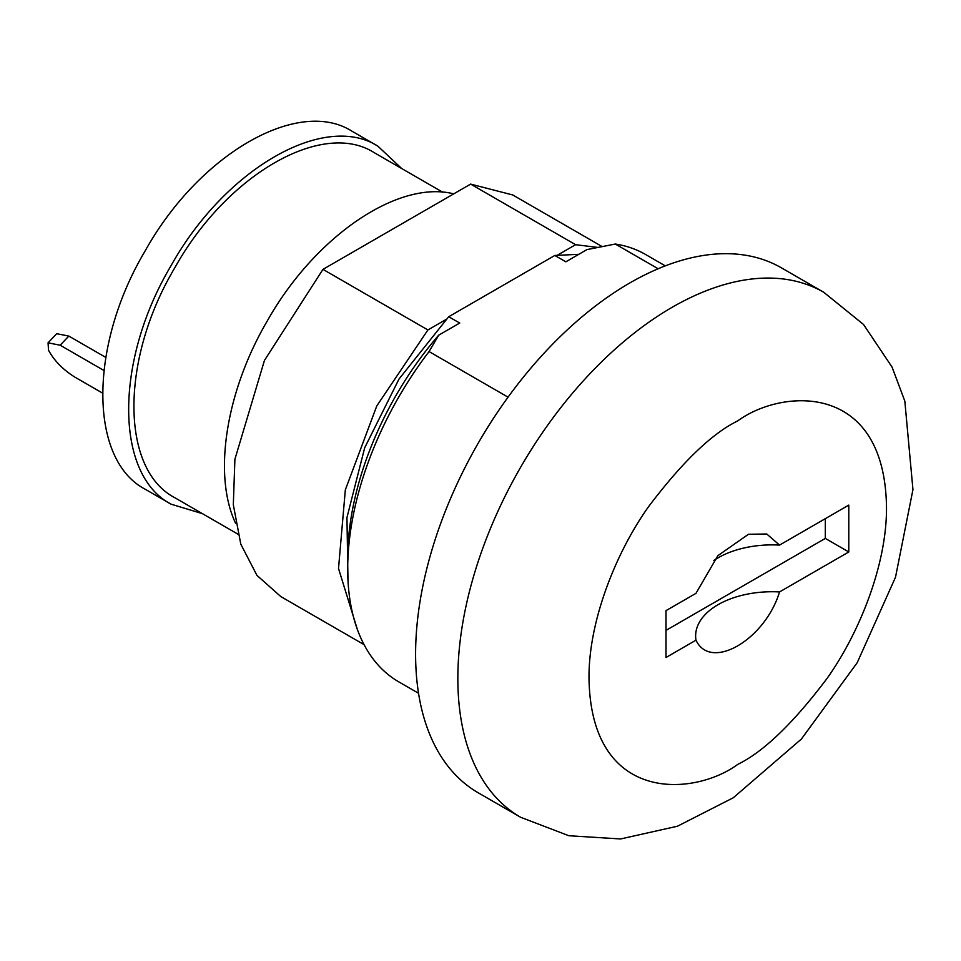 <?xml version="1.0" encoding="UTF-8"?>
<svg xmlns="http://www.w3.org/2000/svg" width="961" height="961" viewBox="0 0 961 961"><rect width="100%" height="100%" fill="white"/><g stroke="black" fill="none" stroke-linecap="round" stroke-linejoin="round"><path stroke-width="1.44" d="M658.141 268.768L615.304 244.034L586.919 249.608L565.873 261.812L554.809 255.47L578.75 254.317M459.754 323.016L438.721 335.161L429.062 351.558L508.057 397.169M665.288 265.873L645.564 254.485A246.749 142.468 120 0 0 615.304 244.034M429.062 351.558A246.749 142.468 120 0 0 347.702 568.912A246.749 142.468 120 0 0 398.803 681.878L418.54 693.265M347.702 568.912L347.702 558.089A233.499 134.816 -60 0 1 438.721 335.161M459.754 323.076L448.691 316.746L554.809 255.47M448.691 316.746L399.031 379.006L364.687 447.79L346.945 517.619L347.978 580.012M357.384 629.491L338.512 568.492L345.335 489.846L376.784 405.938L427.909 329.959L445.844 319.605M427.909 329.959L322.956 269.368L470.638 184.104L575.591 244.695L557.644 255.049M575.591 244.695L597.454 247.385M322.956 269.368L264.443 360.447L234.904 459.25L233.319 504.741L240.803 544.178L256.947 575.375L280.852 596.601L364.063 644.639M601.982 246.496L512.742 194.963L470.638 184.104M453.748 193.858C398.058 179.671 314.848 236.418 267.254 320.986C225.907 391.451 212.801 474.962 235.541 523.156M442.769 192.236L374.141 152.619C322.271 119.512 226.76 174.662 174.878 267.663C120.281 359.09 120.281 469.376 174.878 497.75L237.872 534.124M202.375 513.63L171.154 504.213C114.503 474.77 114.503 360.351 171.154 265.512C224.97 169.028 324.061 111.824 377.877 146.156L401.638 168.487M377.877 146.156L352.05 131.249C298.234 96.917 199.143 154.12 145.327 250.605C88.688 345.443 88.688 459.863 145.327 489.305L171.154 504.213M105.77 357.408L68.82 336.074L56.711 333.695L48.05 342.837L60.171 345.215L103.932 370.49M102.527 393.097L74.514 376.916C62.705 369.408 54.044 360.495 48.518 350.2L48.062 342.837M781.485 267.879A303.111 174.998 120 0 0 478.374 442.889A303.111 174.998 120 0 0 478.374 792.885L520.622 817.27A303.111 174.998 -60 0 1 474.157 574.39A303.111 174.998 -60 0 1 672.171 307.28A303.111 174.998 -60 0 1 823.721 292.264L781.485 267.879M779.539 545.091L848.791 505.102L848.791 551.962L779.539 591.94C764.968 639.93 710.635 671.463 695.98 640.182L666.009 657.492L666.009 610.631L695.98 593.333L717.855 555.674L748.499 534.256L766.806 534.016L779.539 545.091A76.58 44.218 180 0 0 713.843 560.467M848.791 551.962L825.319 538.412L825.319 518.652M695.98 640.182A76.58 44.218 180 0 1 779.539 591.94M666.009 630.38L825.319 538.412M60.171 345.215L68.82 336.074M737.76 420.882C781.269 388.857 884.468 380.808 886.498 506.759C887.087 564.732 858.942 633.719 827.001 678.514C793.366 723.128 763.611 751.754 737.76 764.391C694.25 796.417 591.039 804.465 589.009 678.514C588.42 620.554 616.566 551.554 648.507 506.759C682.154 462.145 711.909 433.519 737.76 420.882M520.622 817.27L568.912 835.746L620.566 838.953L677.421 826.232L733.255 797.786L801.426 739.009L857.2 662.706L895.508 577.237L912.95 489.605L904.83 401.109L892.072 367.126L863.555 324.506L823.721 292.264"/></g></svg>
